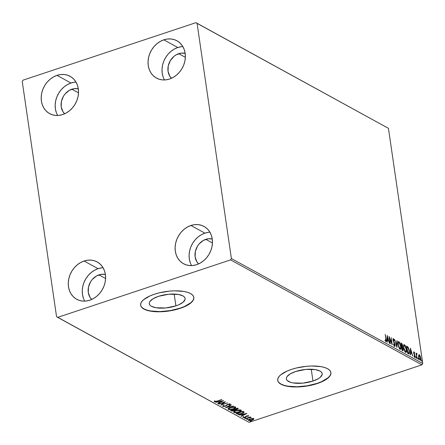 <?xml version="1.0" encoding="UTF-8"?>
<svg xmlns="http://www.w3.org/2000/svg" width="445" height="445" viewBox="0 0 445 445"><rect width="100%" height="100%" fill="white"/><g stroke="black" fill="none" stroke-linecap="round" stroke-linejoin="round"><path stroke-width="0.67" d="M175.897 305.871A18.117 6.642 -8.3 0 1 149.281 303.718A18.117 6.642 -8.3 0 1 158.515 296.337L168.705 294.24L178.389 294.451L182.912 295.88L184.308 296.91L185.042 298.1L185.098 299.407L183.162 302.166L178.795 304.758L175.897 305.871L165.707 307.968L156.023 307.751L151.5 306.327L150.11 305.292L149.37 304.102L149.32 302.795L149.954 301.426L153.169 298.695L158.515 296.337A18.117 6.642 -8.3 0 1 185.131 298.489A18.117 6.642 -8.3 0 1 175.897 305.871L174.173 294.05L175.897 305.871M312.969 381.053A18.117 6.642 -8.3 0 1 286.352 378.901A18.117 6.642 -8.3 0 1 295.586 371.519L305.776 369.422L315.461 369.634L319.983 371.063L321.379 372.092L322.113 373.283L322.163 374.59L320.228 377.349L318.32 378.689L312.969 381.053L302.778 383.151L293.094 382.934L290.568 382.338L287.175 380.475L286.441 379.285L286.391 377.977L287.025 376.603L290.235 373.878L295.586 371.519A18.117 6.642 -8.3 0 1 322.202 373.672A18.117 6.642 -8.3 0 1 312.969 381.053L311.244 369.233L312.969 381.053M277.686 380.264A26.889 9.851 171.7 0 0 317.179 383.362L317.207 383.568A26.889 9.851 -8.3 0 1 277.702 380.375A26.889 9.851 -8.3 0 1 291.408 369.417L287.108 371.063L280.628 374.913L278.704 376.971L277.758 379.007L277.836 380.942L278.926 382.711L280.995 384.241L283.96 385.476L287.709 386.36L296.943 386.978L302.083 386.683L312.412 384.942L317.207 383.568L325.145 380.063L327.982 378.066L329.912 376.014L330.858 373.978L330.78 372.037L329.689 370.268L327.62 368.738L324.655 367.509L320.906 366.624L311.667 366.007L306.533 366.302L296.203 368.037L291.408 369.417A26.889 9.851 -8.3 0 1 330.913 372.61A26.889 9.851 -8.3 0 1 317.207 383.568L317.179 383.362A26.889 9.851 171.7 0 0 330.896 372.504M140.62 305.081A26.889 9.851 171.7 0 0 180.108 308.179L180.136 308.385A26.889 9.851 -8.3 0 1 140.631 305.192A26.889 9.851 -8.3 0 1 154.337 294.234L150.037 295.88L143.563 299.73L141.632 301.788L140.687 303.824L140.765 305.76L141.855 307.528L143.924 309.058L146.889 310.293L150.638 311.177L159.877 311.795L165.012 311.5L175.341 309.759L180.136 308.385L188.079 304.881L190.916 302.884L192.841 300.831L193.786 298.795L193.709 296.854L192.618 295.085L190.549 293.555L187.584 292.326L183.835 291.442L174.601 290.824L169.462 291.119L159.132 292.855L154.337 294.234A26.889 9.851 -8.3 0 1 193.842 297.427A26.889 9.851 -8.3 0 1 180.136 308.385L180.108 308.179A26.889 9.851 171.7 0 0 193.825 297.321M208.555 232.335L204.9 233.152L190.927 225.487A21.288 17.817 118.7 0 1 204.021 226.422A21.288 17.817 118.7 0 1 212.037 246.385A21.288 17.817 118.7 0 1 196.64 264.68L192.985 265.504L189.364 265.537L185.91 264.786L182.756 263.279L180.025 261.076L177.828 258.25L176.242 254.924L175.33 251.219L175.124 247.281L175.642 243.254L176.849 239.299L178.712 235.566L181.154 232.201L184.08 229.325L187.378 227.061L190.927 225.487L194.582 224.669L198.203 224.63L201.657 225.381L204.811 226.889L207.542 229.097L209.74 231.917L211.325 235.244L212.237 238.948L212.443 242.887L211.926 246.914L210.719 250.869L208.855 254.601L206.413 257.966L203.487 260.842L200.189 263.106L196.64 264.68A21.288 17.817 118.7 0 1 183.546 263.746A21.288 17.817 118.7 0 1 175.53 243.782A21.288 17.817 118.7 0 1 190.927 225.487L204.9 233.152A21.288 17.817 -61.3 0 0 191.617 265.609M74.627 82.203L70.972 83.026L56.999 75.361A21.288 17.817 118.7 0 1 70.093 76.295A21.288 17.817 118.7 0 1 78.109 96.259A21.288 17.817 118.7 0 1 62.717 114.554L59.063 115.372L55.436 115.411L51.982 114.66L48.828 113.152L46.102 110.944L43.899 108.124L42.314 104.798L41.402 101.093L41.201 97.149L41.713 93.127L42.926 89.172L44.784 85.434L47.226 82.069L50.151 79.199L53.45 76.935L56.999 75.361L60.654 74.538L64.28 74.504L67.735 75.255L70.883 76.757L73.614 78.965L75.811 81.785L77.397 85.112L78.309 88.822L78.515 92.76L78.003 96.788L76.79 100.742L74.927 104.475L72.485 107.84L69.559 110.71L66.261 112.98L62.717 114.554A21.288 17.817 118.7 0 1 49.623 113.62A21.288 17.817 118.7 0 1 41.608 93.65A21.288 17.817 118.7 0 1 56.999 75.361L70.972 83.026A21.288 17.817 -61.3 0 0 57.689 115.478M181.471 46.681L177.816 47.504L163.843 39.833A21.288 17.817 118.7 0 1 176.938 40.768A21.288 17.817 118.7 0 1 184.953 60.737A21.288 17.817 118.7 0 1 169.556 79.026L165.902 79.85L162.28 79.883L158.826 79.132L155.672 77.63L152.946 75.422L150.744 72.602L149.158 69.275L148.246 65.565L148.04 61.627L148.558 57.6L149.765 53.645L151.628 49.912L154.07 46.547L156.996 43.677L160.295 41.407L163.843 39.833L167.498 39.015L171.119 38.976L174.573 39.727L177.727 41.235L180.459 43.443L182.656 46.263L184.241 49.59L185.153 53.294L185.359 57.238L184.842 61.26L183.635 65.22L181.771 68.953L179.329 72.318L176.404 75.188L173.105 77.458L169.556 79.026A21.288 17.817 118.7 0 1 156.462 78.092A21.288 17.817 118.7 0 1 148.446 58.128A21.288 17.817 118.7 0 1 163.843 39.833L177.816 47.504A21.288 17.817 -61.3 0 0 164.533 79.955M101.71 267.857L98.056 268.674L84.083 261.009A21.288 17.817 118.7 0 1 97.177 261.944A21.288 17.817 118.7 0 1 105.192 281.908A21.288 17.817 118.7 0 1 89.801 300.203L86.146 301.026L82.52 301.059L79.065 300.308L75.911 298.801L73.186 296.598L70.983 293.778L69.398 290.446L68.486 286.741L68.285 282.803L68.797 278.776L70.01 274.821L71.867 271.088L74.309 267.723L77.235 264.853L80.534 262.583L84.083 261.009L87.737 260.192L91.364 260.153L94.818 260.904L97.967 262.411L100.698 264.619L102.895 267.439L104.48 270.766L105.393 274.47L105.599 278.414L105.087 282.436L103.874 286.391L102.011 290.123L99.569 293.494L96.643 296.364L93.344 298.628L89.801 300.203A21.288 17.817 118.7 0 1 76.707 299.268A21.288 17.817 118.7 0 1 68.686 279.304A21.288 17.817 118.7 0 1 84.083 261.009L98.056 268.674A21.288 17.817 -61.3 0 0 84.773 301.132M91.737 299.446A14.563 12.187 118.7 0 1 88.805 285.84A14.563 12.187 118.7 0 1 98.962 274.865L105.593 278.503L98.962 274.865A14.563 12.187 118.7 0 1 105.404 274.532L101.46 274.304L96.532 275.939L92.276 279.454L90.602 281.763L88.499 287.019L88.288 292.471L90.001 297.282L91.737 299.446M171.497 78.27A14.563 12.187 118.7 0 1 168.56 64.664A14.563 12.187 118.7 0 1 178.718 53.689L185.354 57.327L178.718 53.689A14.563 12.187 118.7 0 1 185.165 53.356L181.221 53.127L176.292 54.768L174.034 56.315L170.363 60.587L168.26 65.843L168.049 71.295L169.756 76.106L171.497 78.27M64.653 113.792A14.563 12.187 118.7 0 1 61.721 100.186A14.563 12.187 118.7 0 1 71.879 89.211L78.509 92.849L71.879 89.211A14.563 12.187 118.7 0 1 78.32 88.878L74.376 88.65L69.448 90.29L65.193 93.806L63.518 96.109L61.416 101.371L61.204 106.817L62.917 111.628L64.653 113.792M198.581 263.918A14.563 12.187 118.7 0 1 195.644 250.318A14.563 12.187 118.7 0 1 205.801 239.343L212.437 242.981L205.801 239.343A14.563 12.187 118.7 0 1 212.248 239.004L208.305 238.781L203.376 240.417L199.115 243.932L197.446 246.235L195.344 251.497L195.133 256.949L196.84 261.76L198.581 263.918M22.25 81.502L56.554 316.662L57.678 317.374L230.571 259.891L421.927 364.85L249.039 422.333L57.678 317.374L230.571 259.891L231.389 258.534L197.085 23.374L388.446 128.338L422.75 363.498L231.389 258.534L197.085 23.374L195.961 22.667L23.073 80.15L22.25 81.502L56.554 316.662L249.039 422.333L421.927 364.85L422.75 363.498L388.446 128.338L195.961 22.667L23.073 80.15L22.25 81.502M420.102 360.228C420.77 360.305 420.992 359.593 420.764 358.097L420.208 356.067L419.301 354.771L418.611 355.388L418.84 357.897L420.102 360.228L420.531 360.233L420.82 359.393L420.308 356.311L419.546 354.954L418.89 354.76L418.639 356.929L420.43 360.289M416.815 353.402L416.186 354.081L416.036 353.063L417.093 358.498L416.609 354.765L417.06 353.703L416.654 353.391L416.437 353.998L416.036 353.063L417.093 358.498L416.615 354.938L417.06 353.703L416.286 353.514M414.017 351.867L413.666 352.952L414.862 355.978L414.634 356.634L414.289 356.751L414.634 356.634L414.156 355.861L414.061 356.261L414.762 357.302L415.152 356.111L413.833 353.686L414.128 352.523L414.579 353.286L414.684 352.924L414.017 351.867L413.661 352.101L413.705 353.163L414.885 356.267L414.634 356.634L414.156 355.861L414.061 356.261L414.829 357.329L415.113 355.9L413.933 352.852L414.128 352.523L414.579 353.286L414.684 352.924L413.839 351.834M408.466 353.764L409.077 353.892L409.433 353.297L409.205 350.015L408.176 347.311L406.535 346.065L407.592 353.286L409.066 353.897L409.394 351.033L408.043 347.128L406.535 346.065L407.592 353.286L408.466 353.764M402.263 346.299L402.085 347.022L402.475 346.894L402.603 345.548L401.473 343.284L401.084 343.418L401.473 343.284L400.945 342.995L401.996 350.215L403.02 350.699L403.393 349.776L402.475 346.894L402.541 345.198L402.03 343.813L400.945 342.995L401.996 350.215L403.07 350.688L402.68 350.816M396.929 347.434L397.129 340.903L396.818 340.731L396.701 345.704L394.671 339.552L396.979 347.462L397.129 340.903L396.818 340.731L396.701 345.704L394.671 339.552L396.929 347.434M390.371 343.835L389.586 338.467L392.251 344.869L391.2 337.649L391.695 342.873L389.025 336.459L390.081 343.679L389.586 338.467L392.251 344.869L391.2 337.649L391.695 342.873L389.025 336.459L390.371 343.835M385.976 340.759L385.904 341.56C386.416 341.493 386.521 340.775 386.216 339.401L385.214 334.367L386.049 340.269L385.854 340.837L385.131 339.858L385.064 340.33L385.999 341.599L386.366 340.681L385.214 334.367L385.915 339.173L385.787 340.814L385.131 339.858L385.064 340.33L386.138 341.599L385.748 341.727M387.195 335.452L387.039 342.01L387.356 342.183L387.406 340.08L388.463 340.664L389.503 343.362L387.195 335.452L387.039 342.01L387.356 342.183L387.406 340.08L388.463 340.664L389.503 343.362L387.195 335.452M393.603 339.513L394.226 340.675L393.486 338.734L393.113 338.856L393.486 338.734L393.057 340.047L394.787 344.625L394.053 345.687L394.442 345.559L393.675 344.035L393.497 344.269L394.57 346.31L394.993 346.177L395.132 345.442L393.391 340.436L393.508 339.44L394.226 340.675L394.387 340.353L393.747 338.979L393.319 338.69L393.052 339.018L393.107 340.342L394.821 345.098L394.442 345.559L393.675 344.035L393.497 344.269L394.092 345.765L394.815 346.349M398.281 341.743L398.87 341.688C397.969 341.643 397.68 342.661 398.002 344.73L399.31 348.58L399.999 349.292L400.583 349.269L400.934 346.605L399.894 342.967L399.043 341.805L398.292 341.727L397.925 344.091L399.999 349.292L400.433 349.358M403.876 344.808L404.466 344.758C403.565 344.714 403.276 345.732 403.598 347.801L404.906 351.645L405.595 352.362L406.179 352.34L406.53 349.675L405.49 346.032L404.639 344.869L403.888 344.797L403.52 347.161L405.595 352.362L406.029 352.429M410.446 348.207L410.29 354.765L410.607 354.938L410.657 352.835L411.714 353.413L412.754 356.117L410.446 348.207L410.29 354.765L410.607 354.938L410.657 352.835L411.714 353.413L412.754 356.117L410.446 348.207M415.814 357.324L416.292 357.952L416.081 356.968L415.814 357.324L416.142 358.058L415.969 356.857M418.033 358.542L418.511 359.171L418.3 358.186L418.033 358.542L418.361 359.276L418.517 358.809L418.189 358.075L418.033 358.542L418.189 358.075M421.649 360.528L422.133 361.156L421.86 360.1L421.649 360.528L421.982 361.262L421.804 360.055M252.07 418.556L249.601 419.14L248.299 420.086L249.233 420.597L251.208 420.408L253.355 419.613L253.85 418.856L252.549 418.528L250.023 418.984C248.61 419.451 248.11 419.93 248.533 420.419L252.148 420.152L253.633 419.407L253.672 418.712L252.07 418.556M245.334 418.589L251.253 417.427L249.862 417.343L250.596 417.099L250.307 416.937L245.334 418.589L251.236 417.521L249.862 417.343L250.596 417.099L250.307 416.937L245.334 418.589M248.388 415.808L246.341 416.008L244.772 417.243L243.816 417.293L243.893 416.882L243.037 417.238L244.422 417.549L245.913 417.043L246.847 416.092L248.238 416.353L248.388 415.808L246.53 415.942L244.922 417.199L243.27 416.943L243.192 417.493L245.24 417.349L246.847 416.092L248.238 416.353L248.388 415.808L248.238 416.353M236.996 414.017L238.464 414.339L240.817 413.984L243.421 412.993L244.133 412.12L242.92 411.275L236.123 413.539L236.996 414.017L236.551 413.394L236.996 414.017L241.752 413.705L244.144 412.165L242.92 411.275L236.123 413.539L236.996 414.017M230.527 410.468L231.806 411.035L233.352 410.93L238.158 408.788L237.324 408.21L230.527 410.468L231.278 410.88L234.098 410.724L235.238 409.823L237.04 409.534L237.858 408.499L237.324 408.21L230.527 410.468M225.459 407.692L233.514 406.118L227.128 407.158L231.367 404.939L231.055 404.766L225.459 407.692L233.514 406.118L227.128 407.158L231.367 404.939L231.055 404.766L225.459 407.692M218.901 404.093L223.957 402.408L220.781 405.122L227.579 402.864L222.222 404.388L225.409 401.674L218.612 403.932L223.957 402.408L220.714 405.089L227.579 402.864L222.222 404.388L225.409 401.674L218.901 404.093M217.077 401.084L215.402 401.512L214.852 401.384L214.968 400.939L214.301 401.028L214.229 401.679L215.714 401.729L221.888 399.738L217.077 401.084L214.924 401.446L214.968 400.939L214.301 401.028L214.229 401.679L217.299 401.268L221.599 399.582L217.077 401.084M223.579 400.667L215.575 402.263L218.451 401.924L219.507 402.508L217.716 403.443L218.033 403.615L223.579 400.667L215.575 402.263L218.451 401.924L219.507 402.508L217.716 403.443L218.033 403.615L223.579 400.667M230.009 403.659L229.642 404.855L230.071 404.071L227.807 404.232L225.253 406.101L223.579 406.196L224.119 405.495L223.54 405.478L223.001 406.485L225.537 406.263L228.012 404.422L229.264 404.26L228.997 404.872L229.642 404.855L230.21 404.244L229.626 403.965L227.312 404.433L225.042 406.168L223.529 406.163L224.119 405.495L223.156 405.723L222.901 406.441L222.817 406.012M230.421 407.442L228.035 408.955L229.32 409.65L233.352 409.022L235.767 407.498L235.266 406.941L234.081 406.791L230.421 407.442C228.474 408.082 227.779 408.738 228.33 409.417L233.352 409.022C235.333 408.377 236.034 407.715 235.455 407.03L230.421 407.442M236.017 410.512L233.631 412.02L234.115 412.571L235.572 412.726L239.543 411.875L241.362 410.457L239.677 409.862L236.017 410.512C234.07 411.147 233.375 411.809 233.925 412.487L238.948 412.087C240.929 411.447 241.629 410.785 241.051 410.095L236.017 410.512M246.83 413.422L238.826 415.018L241.702 414.679L242.759 415.257L240.968 416.197L241.285 416.37L246.875 413.444L238.826 415.018L241.702 414.679L242.759 415.257L240.968 416.197L241.285 416.37L246.83 413.422M244.9 417.927L244.639 418.278L245.696 418.039L244.572 418.25M247.12 419.146L246.953 419.507L247.915 419.251L246.791 419.468M250.735 421.131L250.568 421.493L251.531 421.237L250.413 421.454M103.084 267.751A21.288 17.817 -61.3 0 0 98.056 268.674L94.512 270.248L91.214 272.518L88.288 275.388L85.846 278.754L83.983 282.486L82.77 286.441L82.258 290.468L82.464 294.406L83.376 298.117M182.845 46.575A21.288 17.817 -61.3 0 0 177.816 47.504L174.273 49.072L170.975 51.342L168.043 54.212L165.607 57.577L163.743 61.31L162.531 65.265L162.019 69.292L162.219 73.236L163.131 76.941M76 82.097A21.288 17.817 -61.3 0 0 70.972 83.026L67.429 84.6L64.13 86.864L61.204 89.734L58.762 93.105L56.899 96.838L55.686 100.793L55.174 104.814L55.38 108.758L56.293 112.463M209.929 232.229A21.288 17.817 -61.3 0 0 204.9 233.152L201.357 234.726L198.058 236.99L195.127 239.866L192.691 243.231L190.827 246.964L189.614 250.919L189.103 254.946L189.303 258.884L190.215 262.589M141.827 307.323L143.896 308.852L146.861 310.087L150.605 310.972L159.844 311.589L170.207 310.604L180.108 308.179L184.408 306.533L190.883 302.678L192.813 300.625L193.759 298.589M278.898 382.505L280.967 384.035L283.932 385.264L287.676 386.154L296.915 386.766L307.272 385.787L317.179 383.362L321.479 381.715L327.954 377.861L329.884 375.808L330.824 373.772M214.301 401.028L214.229 401.679M214.779 400.967L214.829 401.312L214.779 400.967M222.361 400.912L221.944 401.129L222.361 400.912M219.986 402.152L219.496 402.408L219.986 402.152M217.989 403.303L218.033 403.615L217.989 403.303M219.452 402.091L219.507 402.508L218.645 401.651L219.452 402.091M221.96 401.223L220.086 402.208L219.274 401.763L221.927 400.995L220.086 402.208L219.274 401.763L221.96 401.223M224.642 401.93L222.161 403.977L222.222 404.388L222.161 403.977L224.642 401.93M222.194 404.221L221.477 404.461L222.194 404.221M222.672 405.829L222.901 406.441L225.537 406.263L228.129 404.383L229.453 404.405L229.392 404.016M223.579 406.196L223.518 405.784M229.364 404.305L228.997 404.872L229.642 404.855L229.453 404.444L230.071 404.032M228.941 404.455L229.309 403.893M227.367 404.405L227.423 404.772L227.367 404.405M227.362 404.355L227.106 405.189L227.045 404.778L226.121 405.579M223.535 406.163L222.839 406.029L222.901 406.441M222.773 405.979L223.69 406.163M226.049 405.618L227.306 404.422M227.084 406.841L227.128 407.158L227.084 406.841M227.1 406.975L226.666 407.064L227.1 406.975M235.767 407.392L235.455 407.03M235.672 407.192L234.788 407.97M229.114 409.228L228.268 409.005L228.33 409.417L228.068 408.849M228.029 409.072L228.33 409.417M228.024 408.794L229.258 409.239M234.432 408.16L235.705 407.08M228.763 408.599L229.069 407.959M234.554 406.786L234.91 407.82L233.063 408.86L229.019 409.178L228.936 408.076M229.019 409.178L228.908 408.588L230.477 407.681L232.874 407.119L234.771 407.27C235.199 407.82 234.632 408.349 233.063 408.86L230.582 409.367L229.019 409.178C228.591 408.632 229.153 408.109 230.716 407.603L234.771 407.27L234.632 406.819M238.097 408.377L238.158 408.794L237.858 408.499M237.797 408.087L236.979 409.122M237.218 408.76L237.346 409.066L236.74 409.378L234.738 409.322L236.885 408.354L237.396 408.944L237.157 408.349L236.74 409.378L235.199 409.534L235.238 409.823L234.704 409.077L237.319 408.488M235.194 409.534L234.571 410.101M231.995 410.652L231.478 410.151L234.187 409.634L234.131 409.267L234.565 409.912L234.126 409.222L234.509 409.5L234.32 410.34L231.511 410.396L234.003 409.311L234.565 409.912L233.809 410.568L231.216 410.468L231.278 410.88L230.955 410.323L232.101 410.646M234.543 410.118L235.194 409.522M237.296 409.005L238.058 408.521M241.362 410.462L241.051 410.095M241.268 410.262L240.383 411.041M240.15 409.856L240.506 410.891L238.948 412.087L234.615 412.248L234.532 411.147M234.71 412.298L233.864 412.076L233.925 412.487L233.664 411.92M233.625 412.142L233.925 412.487M233.619 411.864L234.854 412.309M240.027 411.224L241.301 410.151M234.359 411.67L234.665 411.03M234.615 412.248L234.504 411.658L236.278 410.429L240.367 410.334C240.795 410.891 240.228 411.419 238.659 411.931L236.178 412.437L234.615 412.248C234.187 411.703 234.749 411.174 236.312 410.668L240.589 410.607L240.528 410.195M240.367 410.334L240.228 409.884M244.044 411.981L243.209 412.665M238.036 413.917L236.935 413.605L238.086 413.917M243.148 412.699L244.055 411.953M242.642 411.358L243.287 411.881L242.642 411.358M243.348 412.293L242.525 413.127L240.155 413.895L238.514 414.022L237.107 413.466L242.514 411.67L243.348 412.293L241.463 413.544L238.37 414L237.074 413.221L242.481 411.425L242.703 411.77L242.642 411.369L243.354 412.337L243.287 411.881M245.612 413.661L245.201 413.878L245.612 413.661M243.237 414.907L242.748 415.163L243.237 414.907M241.24 416.053L241.285 416.37L241.24 416.053M242.703 414.846L242.759 415.257L241.896 414.406L242.703 414.846M245.212 413.978L243.337 414.957L242.525 414.518L245.178 413.75L243.337 414.957L242.525 414.518L245.212 413.978M248.327 415.396L247.837 415.969L248.41 415.652M247.793 416.025L247.643 416.398M246.419 415.98L246.463 416.281L246.419 415.98M246.402 415.869L245.913 417.043L245.851 416.631L245.178 416.937M243.626 416.759L243.192 417.493L243.209 416.531M243.27 416.943L243.192 417.493M243.771 417.271L243.893 416.882M243.076 417.043L243.832 417.188M245.367 416.87L246.257 416.031M247.859 416.103L247.77 415.791M245.379 418.194L245.329 417.838L245.379 418.194L245.707 417.872M250.557 417.549L250.518 417.271M249.005 417.371L249.044 417.655L249.005 417.371M247.598 419.413L247.548 419.057L247.598 419.413L247.926 419.09M253.611 418.3L253.672 418.712M253.633 419.407L253.572 418.995L253.122 419.301M249.078 420.175L248.471 420.008L248.533 420.419L248.36 419.935L249.172 420.186M252.944 419.396L253.811 418.712M248.927 419.552L249.161 419.257M253.06 418.912L252.949 419.468L251.514 420.097L249.678 420.341L248.989 419.963L250.274 418.906L252.51 418.79L253.06 418.912L251.853 419.991L249.139 420.219L250.312 419.146L253.06 418.912L253.005 418.539L253.211 419.084L253.071 418.545M249.139 420.219L248.983 419.429M251.219 421.393L251.164 421.037L251.219 421.393L251.542 421.076M234.771 407.27L234.993 407.542L234.932 407.119M234.565 409.912L234.532 409.578M385.253 340.714L385.581 340.603L385.253 340.714M385.192 340.731L385.593 340.876M385.509 340.959L385.787 340.814M385.859 341.638L385.965 340.642M387.167 336.693L387.328 337.254L387.167 336.693M388.084 339.902L388.274 340.559L388.084 339.902M387.083 340.191L387.406 340.08L387.083 340.191M387.1 339.574L388.229 339.852L387.1 339.574M387.473 337.21L388.229 339.852L387.1 339.518L387.423 339.407L387.473 337.21L387.15 337.316L387.473 337.21L388.229 339.852L387.423 339.407L387.473 337.21M389.247 337.961L389.47 338.506L389.247 337.961M391.561 342.923L391.645 343.512L391.561 342.923M393.486 338.734L392.885 338.829M394.57 346.31L395.082 344.792L394.815 344.881L395.082 344.792L394.114 342.122L393.825 342.216L394.114 342.122L393.091 340.258L393.586 339.474L393.013 339.618M394.693 344.925L394.181 346.444M394.498 346.444L394.732 345.259M396.812 341.009L397.129 340.903L396.812 341.009M396.634 345.726L396.617 346.349L396.634 345.726M399.999 349.292C400.912 349.358 401.206 348.357 400.889 346.282L398.87 341.688L398.459 341.627M398.87 341.688L398.481 341.816L399.26 342.65M400.2 349.397L400.606 348.034L400.222 349.375M399.504 343.095L398.164 341.738M399.866 348.719L399.215 348.452M397.88 343.162L398.236 342.533M398.993 342.433L400.6 346.121C400.862 347.801 400.622 348.607 399.883 348.546L399.493 348.674L400.233 348.596L399.883 348.546L398.292 344.886C398.03 343.223 398.264 342.405 398.993 342.433L399.805 343.479L400.511 345.593L400.622 347.979L400.255 348.591L399.332 347.968L398.381 345.415L398.269 343.034L398.993 342.433L398.281 342.517L397.897 343.078M399.254 348.491L399.883 348.546M401.813 344.252L401.084 343.418L402.313 345.403L401.44 346.416L401.824 346.288L401.423 346.293L401.34 343.896L402.347 345.954L402.197 346.366L401.679 346.21L401.084 343.979L401.752 344.13M402.747 350.627L403.337 349.064L402.475 346.894L402.085 347.022L403.048 348.908L402.508 349.815L401.941 349.848L402.486 350.043L401.924 349.714L401.785 346.95L402.464 347.428L403.048 348.908L402.847 350.671M402.82 350.71L402.992 349.559M402.241 347.228L402.258 346.104M402.686 349.614L402.608 349.931M402.519 350.031L402.119 349.942L402.508 349.815L401.529 347.033L402.224 347.211M401.957 346.082L401.891 346.394M401.44 346.421L401.824 346.288M402.486 350.043L402.875 349.915L402.508 349.815M405.595 352.362C406.507 352.429 406.802 351.428 406.485 349.353L404.466 344.758L404.054 344.691M404.466 344.758L404.077 344.886L404.855 345.721M406.202 351.122L405.818 352.44M405.1 346.166L403.76 344.803M405.796 352.468L406.202 351.105M403.493 346.149L404.266 345.454L404.867 345.732L406.107 348.663L406.218 351.049L405.478 351.611L403.888 347.957C403.626 346.288 403.86 345.476 404.588 345.504L406.196 349.192C406.457 350.871 406.218 351.678 405.478 351.611L404.811 351.522M403.476 346.232L403.832 345.604M404.85 351.561L405.478 351.611L403.632 348.04L403.915 345.904L404.588 345.504M407.932 347.662L408.866 349.681L409.189 352.29L408.833 353.113L407.698 353.002L408.082 352.874L406.68 347.05L407.987 347.729L409.105 350.877L408.833 353.113L407.52 352.785L406.936 346.961L407.932 347.662L406.591 346.438L407.108 346.377L406.719 346.505L407.653 347.256L408.043 347.128L407.653 347.256L407.909 347.64M409.116 352.713L408.844 353.909M408.81 353.942L409.122 352.668M410.418 349.447L410.579 350.009L410.418 349.447M411.336 352.657L411.525 353.313L411.336 352.657M410.334 352.941L410.657 352.835L410.334 352.941M410.351 352.329L411.48 352.607L410.351 352.329M410.724 349.959L411.48 352.607L410.351 352.268L410.674 352.162L410.724 349.959L410.401 350.065L410.724 349.959L411.48 352.607L410.674 352.162L410.724 349.959M414.145 352.729L413.672 352.028L414.128 352.523M413.984 352.574L413.678 352.64M414.762 356.239L414.373 357.43M414.284 356.779L414.634 356.634M414.245 356.762L414.473 356.111M414.701 357.329L414.79 356.501M415.58 356.985L415.791 357.291M416.142 358.058L416.298 357.591M416.709 354.075L416.242 354.47M416.392 354.142L416.859 354.025M416.325 355.032L416.615 354.938L416.325 355.032M416.231 354.576L416.398 354.142M417.799 358.203L418.011 358.503M418.133 358.931L418.517 358.809L418.133 358.931M418.361 359.276L418.517 358.809M419.301 354.771L418.979 354.715M419.513 355.566L418.912 354.899L419.947 356.139L420.475 357.941L420.002 359.582L419.524 359.649M420.447 359.36L420.219 360.283M420.141 360.361L420.447 359.121M419.93 359.694L420.236 359.616L418.678 357.179L419.396 355.416L420.475 357.941L420.492 359.187L420.175 359.627L419.819 359.432L419.079 357.813L418.917 355.839L419.446 355.444M418.556 355.85L418.917 355.511M418.962 355.522L418.567 355.811M419.568 359.682L420.002 359.582M421.415 360.189L421.626 360.489M421.982 361.262L422.133 360.789M402.998 349.803L402.647 349.881M405.44 351.795L405.829 351.667L405.478 351.611M418.79 355.511L419.396 355.416M195.961 22.667L388.446 128.338L195.961 22.667M231.389 258.534L422.75 363.498L421.927 364.85L230.571 259.891L231.389 258.534M214.835 401.334L214.774 400.923M243.037 417.304L242.976 416.893M244.522 418.194L244.461 417.777M250.568 417.577L250.507 417.165M246.741 419.407L246.68 418.995M250.363 421.393L250.301 420.981M414.05 352.512L413.661 352.64M415.891 356.846L415.502 356.973M416.214 358.069L415.83 358.203M418.111 358.058L417.722 358.192M418.434 359.287L418.044 359.415M421.726 360.044L421.343 360.172M422.055 361.273L421.665 361.401"/></g></svg>
